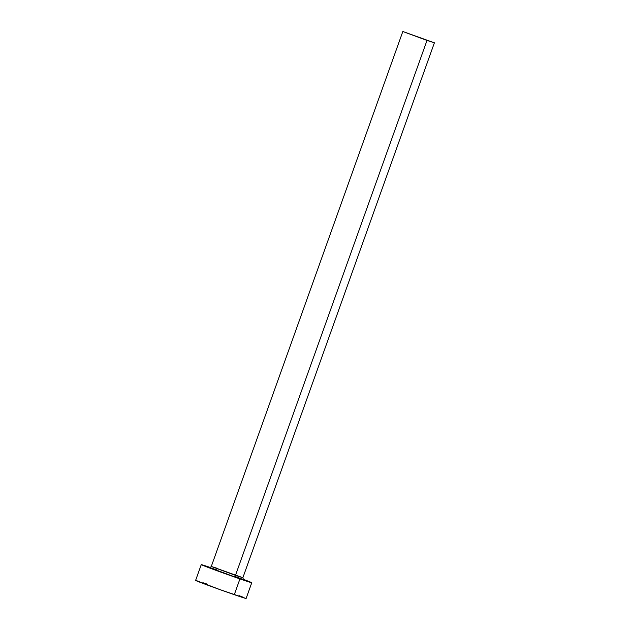 <?xml version="1.0" encoding="UTF-8"?>
<svg xmlns="http://www.w3.org/2000/svg" width="630" height="630" viewBox="0 0 630 630"><rect width="100%" height="100%" fill="white"/><g stroke="black" fill="none" stroke-linecap="round" stroke-linejoin="round"><path stroke-width="0.94" d="M423.651 39.115L409.138 33.768L423.651 39.115M217.208 568.323L211.373 566.504L235.47 575.363A1.677 0.898 -70.9 0 0 235.746 577.269L209.152 567.449L235.746 577.269A1.677 0.898 109.1 0 1 235.47 575.363L242.857 577.741L434.393 42.808L427.006 40.422L235.47 575.363L427.006 40.422L402.83 31.508L434.393 42.808L402.83 31.5L434.385 42.808M201.261 564.63L195.607 580.411A26.822 0.465 19.7 0 0 208.577 585.49A26.822 0.465 19.7 0 0 234.297 594.681A26.822 0.465 19.7 0 0 246.109 598.492L251.764 582.711A26.822 0.465 -160.3 0 1 239.943 578.899L234.297 594.681L239.943 578.899A26.822 0.465 -160.3 0 1 214.224 569.709A26.822 0.465 -160.3 0 1 201.261 564.63A26.822 0.465 -160.3 0 1 210.239 567.465L202.915 565.401L225.8 573.914L249.559 582.128L251.401 582.498L243.023 579.206A26.822 0.465 -160.3 0 1 251.764 582.711M210.664 567.858L217.271 570.079M236.557 576.985L242.731 579.356M243.479 579.671L235.746 577.269L236.541 576.985M196.237 580.529L220.154 589.696L246.102 598.5M242.243 596.838L239.211 595.681M207.427 584.223L203.514 582.884M209.522 567.528L209.514 567.528C209.577 567.961 210.176 567.598 211.294 566.441L242.77 577.678M211.294 566.441L402.83 31.508M242.857 577.741L243.534 579.71"/></g></svg>
